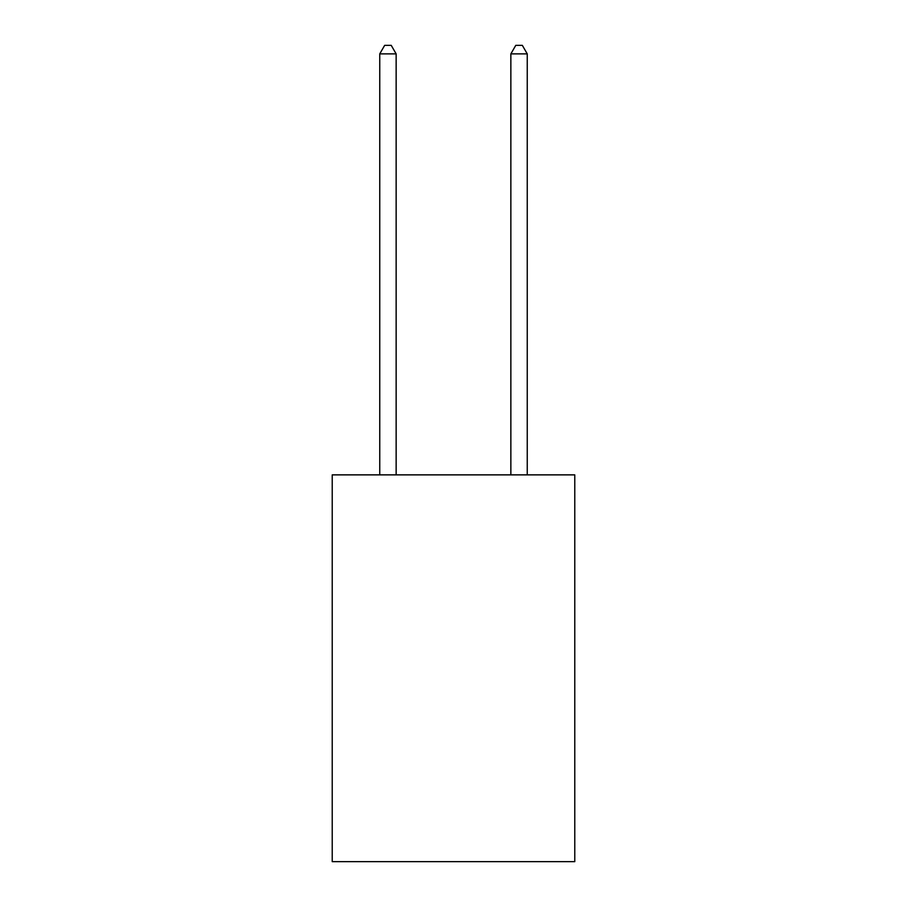 <?xml version="1.0" encoding="UTF-8"?>
<svg xmlns="http://www.w3.org/2000/svg" width="907" height="907" viewBox="0 0 907 907"><rect width="100%" height="100%" fill="white"/><g stroke="black" fill="none" stroke-linecap="round" stroke-linejoin="round"><path stroke-width="1.36" d="M574.777 474.871L574.777 861.65L332.223 861.65L332.223 474.871L574.777 474.871M396.144 474.871L396.144 53.876L379.75 53.876L379.75 474.871M379.75 53.876L384.67 45.35L391.223 45.35L396.144 53.876M527.25 474.871L527.25 53.876L510.856 53.876L510.856 474.871M510.856 53.876L515.777 45.35L522.33 45.35L527.25 53.876"/></g></svg>
